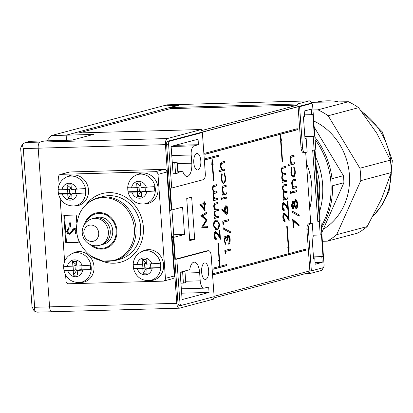 <?xml version="1.0" encoding="UTF-8"?>
<svg xmlns="http://www.w3.org/2000/svg" width="413" height="413" viewBox="0 0 413 413"><rect width="100%" height="100%" fill="white"/><g stroke="black" fill="none" stroke-linecap="round" stroke-linejoin="round"><path stroke-width="0.62" d="M208.653 270.241A8.265 3.557 88.4 0 0 204.905 262.911A8.265 3.557 88.4 0 0 201.621 272.105A8.265 3.557 88.4 0 0 205.369 279.431A8.265 3.557 88.4 0 0 208.653 270.241M200.806 160.807A8.265 3.557 88.4 0 0 197.063 153.481A8.265 3.557 88.4 0 0 193.78 162.67A8.265 3.557 88.4 0 0 197.522 169.996A8.265 3.557 88.4 0 0 200.806 160.807M281.542 140.683L280.422 134.85L280.164 141.05L280.618 140.931L282.11 161.72L282.58 161.597L281.088 140.807L281.542 140.683L281.046 140.699L280.334 136.982M287.773 247.201L288.894 253.035L289.152 246.835L288.697 246.959L287.205 226.164L286.736 226.288L288.228 247.082L287.773 247.201M305.997 250.17L305.919 249.075L213.371 273.649L213.449 274.743L305.997 250.17L305.501 250.18L305.429 249.204M218.611 259.989L219.731 265.827L219.995 259.622L219.535 259.746L218.358 243.329L217.894 243.453L219.071 259.87L218.611 259.989M211.786 164.782L212.246 164.663L213.418 181.08L213.888 180.951L212.71 164.539L213.17 164.415L212.045 158.582L211.786 164.782M205.215 159.836L219.035 156.166L218.957 155.071L205.132 158.742L205.215 159.836M212.979 268.176L213.056 269.271L226.882 265.6L226.804 264.506L212.979 268.176M297.288 128.696L204.74 153.275L204.822 154.369L297.37 129.79L297.288 128.696M299.27 216.154L292.022 212.246L291.929 210.955L299.177 214.863L299.27 216.154M296.596 190.594L296.684 191.823L292.399 192.959L292.311 191.73L296.596 190.594M296.307 186.562L296.395 187.786L292.11 188.927L292.022 187.698L292.796 187.492L291.676 183.914C291.671 181.111 292.301 179.676 293.576 179.598L295.765 179.02L295.853 180.249L292.874 181.183L292.218 183.986L293.597 187.089L293.922 187.12L293.096 187.099L296.307 186.562M294.593 162.712L294.681 163.935L288.677 165.53L288.589 164.307L291.124 163.631L289.967 160.063C289.957 157.26 290.592 155.82 291.867 155.747L294.056 155.169L294.144 156.398L291.165 157.332L290.509 160.141L291.883 163.238L292.208 163.269L291.387 163.249L294.593 162.712M283.994 211.007L284.371 210.997C283.168 211.084 282.409 209.768 282.1 207.052C282.002 204.507 282.482 202.979 283.545 202.458L285.848 204.667L287.655 207.677L287.2 201.312L287.799 201.152L288.465 210.444L285.662 205.782L283.679 203.676L282.709 206.954L284.283 209.768L284.17 211.017M283.473 203.681L283.845 203.655L283.184 203.686L282.208 206.97L282.709 206.954M286.292 180.104L286.379 181.333L282.1 182.469L282.012 181.24L282.755 181.044L282.053 179.815L281.687 177.812L282.497 174.358L281.196 170.967C281.212 168.401 281.811 167.089 282.993 167.043L285.311 166.424L285.398 167.652L283.081 168.272C282.193 168.22 281.743 169.144 281.738 171.039L283.401 173.827L285.801 173.264L285.889 174.493L283.71 175.071C282.766 174.973 282.27 175.912 282.229 177.889L283.907 180.677L286.292 180.104M223.392 183.362L223.851 183.346C222.411 183.351 221.528 181.684 221.203 178.349L221.879 173.506L222.225 174.462L221.735 178.297C221.972 180.827 222.633 182.102 223.717 182.133C224.77 181.544 225.235 179.965 225.111 177.394L224.099 173.961L224.316 172.856L225.637 177.275C225.803 180.574 225.204 182.603 223.851 183.346L223.629 183.382M221.6 174.126L221.239 178.313C221.471 180.842 222.137 182.118 223.221 182.143L223.717 182.133M226.964 196.815L227.052 198.044L222.772 199.18L222.684 197.956L226.964 196.815M226.154 214.275L226.551 214.264L224.739 213.185L221.776 209.814L222.024 208.782L224.651 211.766L224.491 210.367C224.409 207.858 224.889 206.35 225.937 205.85C227.062 205.793 227.759 207.058 228.038 209.644C228.121 212.215 227.625 213.753 226.551 214.264L226.339 214.29M230.392 232.901L223.149 228.993L223.056 227.702L230.299 231.605L230.392 232.901M225.529 251.527L225.679 253.634L225.023 252.988L224.842 250.459L230.697 248.905L230.784 250.133L225.033 251.543L225.142 253.107M218.792 216.082L218.885 217.305L214.6 218.446L214.512 217.217L215.256 217.016L214.559 215.792L214.192 213.789L214.997 210.331L213.702 206.939C213.712 204.373 214.311 203.067 215.493 203.015L217.816 202.401L217.904 203.63L215.581 204.244C214.693 204.198 214.249 205.116 214.244 207.016L215.906 209.799L218.301 209.241L218.394 210.465L216.216 211.043C215.266 210.95 214.775 211.89 214.734 213.862L216.412 216.649L218.792 216.082M215.984 239.788L216.36 239.777C215.158 239.87 214.399 238.554 214.089 235.838C213.986 233.293 214.471 231.76 215.534 231.244L217.832 233.453L219.644 236.458L219.184 230.093L219.788 229.933L220.454 239.23L217.651 234.569L215.669 232.457L214.693 235.74L216.273 238.554L216.154 239.803M215.462 232.462L215.829 232.436L215.173 232.473L214.197 235.756L214.693 235.74M203.268 226.097L207.589 226.283L207.677 227.522L201.689 227.269L206.077 220.17L200.857 215.638L206.583 212.261L206.67 213.495L202.551 215.927L207.14 220.021L203.268 226.097L202.773 226.112L207.589 226.283M303.782 152.619A5.508 2.37 -91.6 0 1 303.54 152.655A5.508 2.37 -91.6 0 1 301.046 147.771L298.103 106.735L200.868 132.558L202.36 132.511L205.302 173.553A5.508 2.37 88.4 0 1 203.351 179.645L171.72 188.044L170.228 188.085L171.798 209.974L182.577 207.109L184.539 234.47L173.759 237.33L175.329 259.219L206.959 250.82A5.508 2.37 -91.6 0 1 207.197 250.784A5.508 2.37 -91.6 0 1 207.44 250.805M214.104 296.317L309.869 270.887L306.926 229.845A5.508 2.37 -91.6 0 1 308.878 223.753L310.752 223.257L305.682 152.469M191.653 197.171L194.673 239.308L189.753 240.614L186.733 198.477L191.653 197.171M204.652 204.554L205.116 211.043L199.907 204.564L203.965 203.485L203.852 201.911L204.45 201.75L204.564 203.325L205.917 202.969L206.004 204.198L204.156 204.569L204.574 210.387M216.107 220.191L216.851 220.072L219.52 224.094C219.38 227.64 218.462 229.437 216.773 229.483L215.947 229.613L213.366 225.73C213.495 222.137 214.409 220.289 216.107 220.191M217.527 198.364L217.615 199.593L213.33 200.728L213.242 199.505L213.986 199.303L213.289 198.08L212.922 196.077L213.727 192.618L212.432 189.226C212.447 186.661 213.041 185.354 214.223 185.303L216.546 184.688L216.634 185.917L214.311 186.531C213.423 186.48 212.979 187.404 212.974 189.304L214.636 192.086L217.037 191.529L217.124 192.752L214.946 193.33C214.001 193.238 213.506 194.177 213.464 196.149L215.142 198.937L217.527 198.364M225.23 236.417L226.551 237.692L226.944 236.076L227.924 234.987C229.143 235.002 229.886 236.412 230.155 239.215C230.278 241.791 229.814 243.464 228.756 244.238L228.668 243.009L229.401 241.724L229.556 239.354L228.188 236.179L227.129 240.738L226.525 240.898L225.317 237.645L224.595 240.64L225.699 243.262L225.787 244.486L223.996 240.815L225.41 236.391M224.977 237.656L225.405 237.635L224.822 237.656L224.099 240.655L224.595 240.64M223.428 222.24L223.583 224.342L222.922 223.701L222.741 221.172L228.601 219.618L228.688 220.841L222.932 222.256L223.046 223.82M221.368 200.068L220.924 199.051L221.296 197.786L221.827 198.813L221.409 200.073M226.675 192.783L226.763 194.012L222.483 195.148L222.395 193.919L223.165 193.718L222.044 190.135C222.039 187.337 222.674 185.896 223.949 185.824L226.133 185.241L226.221 186.469L223.247 187.409L222.586 190.212L223.965 193.31L224.29 193.346L223.469 193.325L226.675 192.783M224.966 168.932L225.054 170.161L219.045 171.756L218.957 170.528L221.492 169.857L220.335 166.284C220.33 163.481 220.965 162.046 222.24 161.973L224.424 161.39L224.512 162.619L221.533 163.553L220.878 166.362L222.256 169.459L222.576 169.495L221.76 169.475L224.966 168.932M287.562 197.817L287.649 199.045L283.37 200.181L283.282 198.952L284.025 198.756L283.323 197.533L282.957 195.53L283.762 192.071L282.466 188.679C282.482 186.113 283.081 184.807 284.263 184.756L286.581 184.141L286.668 185.365L284.345 185.984C283.463 185.933 283.013 186.857 283.008 188.751L284.671 191.539L287.071 190.976L287.159 192.205L284.98 192.783C284.036 192.685 283.54 193.625 283.499 195.602L285.176 198.39L287.562 197.817M284.748 221.528L285.13 221.518C283.922 221.605 283.163 220.294 282.853 217.574C282.755 215.028 283.235 213.5 284.299 212.979L286.601 215.188L288.408 218.198L287.954 211.833L288.553 211.673L289.219 220.965L286.415 216.309L284.433 214.197L283.463 217.481L285.042 220.289L284.924 221.538M284.227 214.202L284.598 214.177L283.938 214.208L282.962 217.491L283.463 217.481M293.018 177.136L293.483 177.125C292.043 177.125 291.155 175.458 290.829 172.123L291.506 167.28L291.852 168.236L291.361 172.076C291.599 174.606 292.259 175.881 293.349 175.907C294.402 175.319 294.867 173.744 294.743 171.168L293.731 167.74L293.948 166.635L295.269 171.049C295.429 174.353 294.836 176.377 293.483 177.125L293.261 177.156M291.232 167.905L290.866 172.092C291.103 174.616 291.764 175.897 292.853 175.923L293.349 175.907M291 193.847L290.556 192.83L290.928 191.565L291.454 192.587L291.036 193.847M292.76 200.904L294.123 202.525L295.491 199.464L296.777 200.181L297.68 203.64C297.84 206.412 297.35 208.116 296.204 208.746L294.407 206.474L293.307 208.802C292.327 208.689 291.733 207.486 291.516 205.194L292.92 200.883M293.436 221.249L293.891 227.589L293.287 227.749L292.683 219.334L299.208 224.93L299.033 226.056L293.436 221.249L292.936 221.265L293.39 227.604L293.891 227.589M129.414 170.311L97.112 171.214M78.806 132.934L170.254 108.65L170.177 107.556L297.412 104.014L297.489 105.108L201.425 130.616L201.348 129.522L167.373 138.546A5.508 2.37 88.4 0 0 165.422 144.638L170.13 210.3L169.635 210.31M167.373 138.546L40.138 142.087A5.508 2.37 88.4 0 0 38.187 148.184L23.278 148.597L34.651 307.277L49.56 306.864A5.508 2.37 88.4 0 0 52.059 311.748A5.508 2.37 88.4 0 0 52.296 311.712A5.508 2.37 -91.6 0 1 52.059 311.748A5.508 2.37 -91.6 0 1 49.56 306.864L38.187 148.184A5.508 2.37 -91.6 0 1 40.138 142.087L44.589 140.905L29.679 141.323L25.229 142.506L40.138 142.087L44.589 140.905L71.924 140.146L93.483 134.421L66.147 135.18L74.113 133.069L201.348 129.522M171.596 237.671L172.092 237.656L176.8 303.318A5.508 2.37 88.4 0 0 179.294 308.201A5.508 2.37 88.4 0 0 179.531 308.165L213.506 299.146L213.428 298.052L309.492 272.539L309.569 273.633L321.283 270.525A5.508 2.37 88.4 0 0 323.023 267.748M320.116 220.934L315.031 149.986M170.177 107.556L178.375 105.382L163.398 105.878M311.495 103.565A5.508 2.37 88.4 0 0 309.363 100.865A5.508 2.37 88.4 0 0 309.125 100.901L297.412 104.014M167.456 104.85A5.508 2.37 88.4 0 0 167.219 104.825A5.508 2.37 88.4 0 0 166.981 104.861L163.465 105.795M51.233 135.598L66.147 135.18L66.514 140.296L66.147 135.18L177.538 105.403L163.099 105.893L51.233 135.598L46.958 140.843M170.13 210.3L171.798 209.974M309.559 103.632A2.757 1.187 88.4 0 0 309.44 103.622A2.757 1.187 88.4 0 0 309.322 103.637L167.57 141.277A2.757 1.187 88.4 0 0 166.594 144.328L171.302 209.985M173.759 237.33L173.264 237.346L177.967 303.008A2.757 1.187 88.4 0 0 179.216 305.45A2.757 1.187 88.4 0 0 179.335 305.429L181.085 305.383M173.264 237.346L172.092 237.656M304.877 273.767L309.569 273.633M302.538 147.73L299.595 106.693L311.309 103.58A2.757 1.187 88.4 0 1 311.428 103.565A2.757 1.187 88.4 0 1 312.677 106.007L315.816 149.78L314.174 150.213L313.193 136.538L314.365 136.223L312.796 114.339L311.624 114.649L311.232 109.177L304.205 111.045L304.598 116.518L303.426 116.827L304.995 138.716L306.167 138.401L307.148 152.082L305.269 152.578A5.508 2.37 88.4 0 1 305.031 152.614A5.508 2.37 88.4 0 1 302.538 147.73L301.046 147.771M177.786 171.333L182.68 171.194A11.843 5.101 88.4 0 0 187.079 176.377A11.843 5.101 88.4 0 0 191.787 163.202L191.198 154.994A8.265 3.557 -91.6 0 1 194.125 145.851L198.457 144.7L198.064 139.227L171.121 146.383L173.083 173.744L172.298 162.799L174.782 162.732L175.566 173.672L177.91 173.052L177.125 162.108L174.782 162.732M182.68 171.194L177.869 172.474M202.36 132.511L169.557 141.225A2.757 1.187 88.4 0 0 168.581 144.271L171.72 188.044M308.878 223.753L312.243 223.216L313.224 236.892L312.052 237.207L313.622 259.09L314.794 258.781L315.186 264.253L322.217 262.384L321.825 256.912L322.997 256.602L321.428 234.718L320.256 235.028L319.275 221.347L320.911 220.914L324.05 264.687A2.757 1.187 88.4 0 1 323.074 267.732L311.361 270.845L308.418 229.804L306.926 229.845M310.37 223.712A5.508 2.37 88.4 0 0 308.418 229.804M173.723 234.77L184.539 234.47M313.106 235.224L320.256 235.028M313.462 256.871L322.997 256.602M310.752 223.257L312.243 223.216M304.975 138.438L306.167 138.401M304.835 136.491L314.365 136.223M304.856 136.77L313.193 136.538M314.174 150.213L312.682 150.255L317.783 221.389L319.275 221.347M306.461 163.347A66.106 59.358 75.1 0 1 309.709 208.699M184.972 271.542L182.484 271.609L180.145 272.234L182.102 299.59L209.05 292.435L208.658 286.968L204.321 288.114A8.265 3.557 88.4 0 1 203.965 288.171A8.265 3.557 88.4 0 1 200.217 280.84L199.629 272.637A11.843 5.101 88.4 0 0 194.265 262.131A11.843 5.101 88.4 0 0 189.743 269.684L180.145 272.234L180.925 283.179L183.413 283.106L185.757 282.487L184.972 271.542L182.629 272.167L183.413 283.106M207.197 250.784L208.689 250.743A5.508 2.37 88.4 0 1 211.188 255.626L214.125 296.663L181.322 305.377A2.757 1.187 88.4 0 1 181.204 305.393A2.757 1.187 88.4 0 1 179.96 302.951L176.821 259.178L208.451 250.779L206.959 250.82M181.648 293.199L209.05 292.435M174.998 145.355L198.457 144.7M175.329 259.219L176.821 259.178M309.869 270.887L311.361 270.845M298.103 106.735L299.595 106.693M317.783 221.389L319.425 220.955L314.35 150.167M319.425 220.955L320.911 220.914M313.482 257.144L321.825 256.912M315.067 262.585L322.217 262.384M313.601 258.812L314.794 258.781M304.479 114.85L311.624 114.649M189.67 239.447L194.673 239.308M170.254 108.65L297.489 105.108M207.089 226.298L207.176 227.501M206.102 212.545L206.175 213.511L206.67 213.495M206.175 213.511L202.055 215.937L202.551 215.927M202.055 215.937L206.624 219.757L207.119 219.742M206.624 219.757L207.14 220.021M206.639 220.036L202.773 226.112M203.965 201.88L204.068 203.341L204.564 203.325M205.426 203.098L205.509 204.208L206.004 204.198M205.509 204.208L204.156 204.569M204.053 204.714L201.012 205.406L203.846 208.808L204.342 208.792L204.053 204.714L201.508 205.39L204.342 208.792M201.012 205.406L201.508 205.39M214.197 235.756L215.725 238.569L216.185 238.554M215.777 238.564L215.86 239.767M215.039 231.254L217.336 233.464L219.148 236.473L219.644 236.458M219.298 230.062L219.886 238.291M216.603 220.093L219.024 224.109L219.52 224.094M219.024 224.109C218.88 227.656 217.966 229.452 216.278 229.499L216.773 229.483M216.278 229.499L215.7 229.607M216.526 221.347L215.694 221.43C214.383 221.461 213.64 222.834 213.464 225.539L215.694 228.368M213.96 225.529L215.932 228.379L216.68 228.255C218.007 228.291 218.751 226.944 218.916 224.213L217.703 221.544L216.19 221.414C214.879 221.445 214.135 222.819 213.96 225.529L213.464 225.539M215.694 221.43L216.19 221.414M218.307 216.211L218.384 217.321L218.885 217.305M218.384 217.321L214.595 218.327M217.326 202.53L217.403 203.64L217.904 203.63M217.403 203.64L215.085 204.259C214.197 204.208 213.748 205.132 213.743 207.027L214.244 207.016M213.743 207.027L215.405 209.814L215.906 209.799M217.816 209.37L217.894 210.48L218.394 210.465M217.894 210.48L215.72 211.058C214.77 210.96 214.275 211.9 214.233 213.877L214.734 213.862M214.233 213.877L215.911 216.665L216.412 216.649M217.037 198.498L217.114 199.608L217.615 199.593M217.114 199.608L213.325 200.615M216.056 184.817L216.133 185.927L216.634 185.917M216.133 185.927L213.815 186.547C212.927 186.495 212.478 187.419 212.473 189.314L212.974 189.304M212.473 189.314L214.141 192.102L214.636 192.086M216.546 191.658L216.624 192.768L217.124 192.752M216.624 192.768L214.45 193.346C213.5 193.248 213.01 194.187 212.963 196.165L213.464 196.149M212.963 196.165L214.641 198.952L215.142 198.937M230.211 249.034L230.289 250.144L230.784 250.133M230.289 250.144L225.033 251.543M224.099 240.655L225.204 243.272L225.699 243.262M225.204 243.272L225.276 244.238M224.734 236.427L226.056 237.707L226.551 237.692M227.429 234.997C228.642 235.018 229.385 236.427 229.659 239.23L230.155 239.215M229.659 239.23L228.725 243.815M227.8 236.205L228.064 236.2M227.568 236.215L226.629 240.753L227.129 240.738M223.077 227.991L230.299 231.605M229.804 231.621L229.876 232.622M228.11 219.747L228.188 220.857L228.688 220.841M228.188 220.857L222.932 222.256M221.915 209.236L224.151 211.781L224.651 211.766M225.441 205.86C226.561 205.808 227.264 207.073 227.537 209.659L228.038 209.644M227.537 209.659C227.625 212.225 227.129 213.764 226.056 214.275M225.792 207.073L224.615 210.48L225.844 213.062L226.484 213.031L227.429 209.737L226.056 207.068L225.111 210.465L226.484 213.031M224.615 210.48L225.111 210.465M220.8 197.801L221.332 198.829L221.827 198.813M221.332 198.829L220.965 200.078M226.474 196.949L226.556 198.059L227.052 198.044M226.556 198.059L222.762 199.066M226.185 192.912L226.267 194.027L226.763 194.012M226.267 194.027L222.473 195.034M225.648 185.37L225.725 186.485L226.221 186.469M225.725 186.485L223.247 187.409M222.746 187.425L222.091 190.223L222.586 190.212M222.091 190.223L223.469 193.325M221.729 174.477L222.225 174.462M221.239 178.313L221.735 178.297M224.207 173.429L225.142 177.285L225.637 177.275M225.142 177.285C225.302 180.589 224.708 182.613 223.356 183.362M224.476 169.062L224.558 170.177L225.054 170.161M224.558 170.177L219.04 171.638M223.934 161.519L224.016 162.634L224.512 162.619M224.016 162.634L221.533 163.553M221.038 163.569L220.382 166.377L220.878 166.362M220.382 166.377L221.76 169.475M285.801 180.233L285.884 181.348L286.379 181.333M285.884 181.348L282.089 182.355M284.82 166.558L284.903 167.668L285.398 167.652M284.903 167.668L282.58 168.282C281.692 168.236 281.248 169.16 281.243 171.054L281.738 171.039M281.243 171.054L282.905 173.837L283.401 173.827M285.311 173.393L285.393 174.508L285.889 174.493M285.393 174.508L283.215 175.086C282.27 174.988 281.774 175.928 281.733 177.905L282.229 177.889M281.733 177.905L283.411 180.693L283.907 180.677M287.071 197.946L287.154 199.061L287.649 199.045M287.154 199.061L283.359 200.068M286.09 184.27L286.173 185.38L286.668 185.365M286.173 185.38L283.85 185.995C282.962 185.948 282.518 186.872 282.513 188.767L283.008 188.751M282.513 188.767L284.175 191.549L284.671 191.539M286.581 191.111L286.663 192.221L287.159 192.205M286.663 192.221L284.485 192.799C283.54 192.701 283.044 193.64 283.003 195.617L283.499 195.602M283.003 195.617L284.681 198.405L285.176 198.39M282.208 206.97L283.736 209.783L284.196 209.773M283.788 209.783L283.876 210.981M283.05 202.473L285.347 204.683L287.159 207.687L287.655 207.677M287.314 201.281L287.902 209.505M282.962 217.491L284.49 220.305L284.949 220.294M284.542 220.305L284.629 221.502M283.803 212.994L286.106 215.204L287.913 218.214L288.408 218.198M288.067 211.802L288.656 220.026M294.108 162.841L294.185 163.951L294.681 163.935M294.185 163.951L288.666 165.417M293.566 155.298L293.643 156.408L294.144 156.398M293.643 156.408L291.165 157.332M290.669 157.348L290.009 160.151L290.509 160.141M290.009 160.151L291.387 163.249M291.356 168.251L291.852 168.236M290.866 172.092L291.361 172.076M293.834 167.208L294.774 171.065L295.269 171.049M294.774 171.065C294.934 174.369 294.34 176.392 292.987 177.136M295.816 186.691L295.894 187.801L296.395 187.786M295.894 187.801L292.105 188.808M295.274 179.149L295.357 180.259L295.853 180.249M295.357 180.259L292.874 181.183M292.378 181.199L291.723 184.002L292.218 183.986M291.723 184.002L293.096 187.099M290.427 191.575L290.959 192.603L291.454 192.587M290.959 192.603L290.592 193.857M296.106 190.723L296.183 191.833L296.684 191.823M296.183 191.833L292.394 192.84M292.265 200.919L293.628 202.535L294.123 202.525M294.996 199.479L296.777 200.181M296.281 200.191L297.184 203.65L297.68 203.64M297.184 203.65C297.345 206.428 296.854 208.126 295.708 208.761M292.812 208.818L293.911 206.49L294.407 206.474M295.336 200.697L294.097 204.378L295.507 207.548L295.894 207.522M292.487 202.148L291.624 205.116L292.734 207.584L293.07 207.579M292.332 202.153L292.827 202.138L292.125 205.101L293.23 207.574L292.734 207.584M291.624 205.116L292.125 205.101M293.23 207.574L293.999 204.554L292.92 202.127L292.419 202.143M295.589 200.692L294.598 204.363L296.002 207.532L297.081 203.785L295.718 200.672L295.094 200.703M294.097 204.378L294.598 204.363M291.955 211.249L299.177 214.863M298.676 214.874L298.749 215.875M292.719 219.804L298.713 224.94L299.208 224.93M298.713 224.94L298.599 225.679M204.812 154.25L296.87 129.806L296.802 128.825M296.87 129.806L297.37 129.79M213.046 269.157L226.386 265.616L226.314 264.635M226.386 265.616L226.882 265.6M205.204 159.723L219.035 156.166M218.539 156.181L218.467 155.205M211.792 164.673L212.246 164.663M212.225 164.663L212.669 164.431L211.957 160.714M212.669 164.431L213.17 164.415M212.215 164.55L212.71 164.539M213.413 180.966L213.888 180.951M219.06 259.756L219.535 259.746M219.324 263.706L219.494 259.746M213.438 274.63L305.501 250.18M288.217 246.969L288.697 246.959M288.486 250.918L288.651 246.959M280.169 140.941L281.046 140.699M280.592 140.818L281.088 140.807M282.1 161.612L282.58 161.597M182.629 272.167L180.145 272.234M175.566 173.672L173.083 173.744M177.125 162.108L174.642 162.18L172.298 162.799M314.185 127.065L343.41 175.68L332 178.705A74.366 66.777 75.1 0 0 314.918 137.235M343.41 175.68A74.366 66.777 75.1 0 1 343.915 182.727L321.758 232.689M343.915 182.727L332.506 185.752A74.366 66.777 75.1 0 1 321.422 228.012M315.088 139.666A74.366 66.777 75.1 0 1 321.299 226.247M316.647 102.094A66.106 59.358 75.1 0 1 326.802 100.839A66.106 59.358 75.1 0 1 334.473 101.164A66.106 59.358 75.1 0 1 337.901 101.66M323.343 229.23A60.597 54.413 -104.9 0 0 349.305 173.625A60.597 54.413 -104.9 0 0 313.751 120.994M327.354 241.151L357.813 233.061A72.993 65.543 75.1 0 0 367.136 226.582L336.678 234.667A72.993 65.543 -104.9 0 1 327.354 241.151L322.372 241.285M336.678 234.667L360.781 180.646L391.24 172.557L381.529 198.947L367.136 226.582M360.781 180.646A72.993 65.543 -104.9 0 0 359.893 168.23L390.352 160.141A72.993 65.543 75.1 0 1 391.24 172.557M390.352 160.141L376.826 133.285L358.613 107.674L328.154 115.764A72.993 65.543 -104.9 0 0 317.943 109.827L348.402 101.737A72.993 65.543 75.1 0 1 358.613 107.674M359.893 168.23L328.154 115.764M311.03 102.321L348.402 101.737M312.961 109.966L317.943 109.827M361.871 111.763A66.106 59.358 75.1 0 1 372.996 216.19M176.8 303.318L49.56 306.864L38.187 148.184L165.422 144.638M179.294 308.201L37.124 312.161L34.16 311.004L32.023 306.792L20.65 148.112L22.23 144.586L25.229 142.506M34.16 311.004L34.651 307.277M23.278 148.597L22.23 144.586M92.424 218.694L94.298 218.193A13.774 12.364 75.1 0 1 99.141 217.992A13.774 12.364 75.1 0 1 110.245 230.986A13.774 12.364 75.1 0 1 101.366 244.816A13.774 12.364 -104.9 0 0 110.09 229.736A13.774 12.364 -104.9 0 0 96.854 217.827A13.774 12.364 -104.9 0 0 94.298 218.193L96.761 217.543A13.774 12.364 75.1 0 1 101.598 217.341A13.774 12.364 75.1 0 1 112.708 230.335A13.774 12.364 75.1 0 1 103.828 244.16L99.492 245.312A13.774 12.364 -104.9 0 0 108.387 231.657A13.774 12.364 -104.9 0 0 94.98 218.322A13.774 12.364 -104.9 0 0 92.424 218.694A13.774 13.774 0 0 0 96.343 245.771A13.774 13.774 0 0 0 99.492 245.312M114.386 196.036A32.503 29.184 75.1 0 1 140.601 226.706A32.503 29.184 75.1 0 1 119.646 259.338L114.969 260.582A32.503 29.184 75.1 0 0 135.918 227.945A32.503 29.184 75.1 0 0 109.708 197.28A32.503 29.184 75.1 0 0 98.289 197.755L102.966 196.516A32.503 29.184 75.1 0 1 114.386 196.036M85.987 204.709A35.533 31.904 75.1 0 1 102.187 193.583A35.533 31.904 75.1 0 1 114.669 193.062A35.533 31.904 75.1 0 1 143.326 226.587A35.533 31.904 75.1 0 1 120.426 262.265A35.533 31.904 75.1 0 1 107.938 262.787A35.533 31.904 75.1 0 1 100.839 260.644M90.684 225.039A8.265 7.419 -104.9 0 0 83.818 233.453A8.265 7.419 -104.9 0 0 91.862 241.455A8.265 7.419 -104.9 0 0 98.728 233.04A8.265 7.419 -104.9 0 0 90.684 225.039M171.834 209.964L169.65 210.568M171.942 209.959L173.827 236.226L171.534 236.835M318.805 202.602A71.614 64.304 -104.9 0 0 319.538 185.034A71.614 64.304 -104.9 0 0 316.291 167.58M319.481 212.029A71.614 64.304 -104.9 0 0 322.584 184.224A71.614 64.304 -104.9 0 0 315.511 156.708M76.72 232.705L75.631 233.928L74.959 233.056L76.08 230.888L74.707 229.313L73.473 230.072L72.59 231.569L69.565 234.238C67.882 234.063 66.911 233.046 66.653 231.187L68.584 227.8L69.157 228.709L67.67 231.161L69.508 233.257L71.16 232.648L70.458 232.834L73.122 228.988L74.593 228.332L76.415 229.184M69.508 233.257L70.458 232.834M74.123 228.399L74.593 228.332M74.707 229.313L75.409 229.127L74.707 229.313M70.045 234.166L70.267 234.052C68.584 233.872 67.613 232.855 67.355 231.001L66.653 231.187M64.526 215.359L66.478 242.55L78.186 242.224M69.931 227.057L69.627 222.85L70.649 222.824L70.948 227.031L69.931 227.057L70.633 226.871L70.344 222.829M65.59 274.924L66.034 281.108A2.757 2.473 -104.9 0 0 68.713 283.772L163.145 281.139A2.757 2.473 -104.9 0 0 163.656 281.067A2.757 2.473 -104.9 0 0 165.437 278.336L157.983 174.374A2.757 2.473 -104.9 0 0 155.303 171.71L164.209 169.345L69.771 171.973L60.871 174.338A2.757 2.473 -104.9 0 0 60.36 174.415A2.757 2.473 -104.9 0 0 58.579 177.146L59.131 184.848M164.209 169.345A2.757 2.473 75.1 0 1 166.888 172.009L157.983 174.374M165.437 278.336L174.338 275.972L166.888 172.009M174.338 275.972A2.757 2.473 75.1 0 1 172.562 278.703L163.656 281.067M60.36 174.415L69.26 172.051A2.757 2.473 75.1 0 1 69.771 171.973M155.303 171.71L60.871 174.338M60.097 198.317L64.624 261.455M76.792 222.803L76.235 215.028L63.814 215.374L65.77 242.736L78.196 242.39L77.887 238.043M66.478 242.55L65.77 242.736M67.355 231.001L68.723 228.017M71.16 232.648L73.824 228.802L73.122 228.988M73.824 228.802L74.479 228.343M76.121 233.464L75.662 232.87L74.959 233.056M75.662 232.87L76.601 231.734M76.508 230.769L76.08 230.888M76.436 229.68L75.409 229.127M70.938 226.866L70.633 226.871M71.464 253.918A15.08 13.541 -104.9 0 1 91.211 267.257A15.08 13.541 -104.9 0 1 79.079 282.595L81.48 282.451A15.56 13.975 -104.9 0 0 94.004 266.622A15.56 13.975 -104.9 0 0 73.622 252.854L71.464 253.918C66.736 256.488 64.113 260.531 63.592 266.055M80.994 265.962L81.273 269.839L80.236 269.643L77.19 270.453L90.597 269.575A14.894 13.376 -104.9 0 0 90.586 267.381A14.894 13.376 -104.9 0 0 90.282 265.198L76.875 266.075L76.544 261.465L72.569 261.574L75.863 264.284L75.946 265.378L72.9 266.184L72.569 261.574M63.695 266.153A14.894 13.376 -104.9 0 0 63.716 268.135A14.894 13.376 -104.9 0 0 64.02 270.319L63.907 270.448C66.137 278.331 71.191 282.378 79.079 282.595M73.065 266.142L73.344 270.056L64.02 270.319C63.633 270.644 64.893 270.778 67.799 270.711L73.209 270.561L73.54 275.172L77.52 275.063L77.19 270.453M81.273 269.839L90.597 269.575M72.9 266.184L67.484 266.333C64.583 266.4 63.318 266.266 63.705 265.941M73.344 270.056L76.255 269.751L73.209 270.561M76.255 269.751L76.338 270.845L77.216 270.825M76.338 270.845L73.54 275.172M75.863 264.284L76.746 264.258M81.227 269.617L80.963 265.962M75.264 269.782L74.965 265.636M65.977 177.316A15.08 13.541 -104.9 0 1 85.723 190.656A15.08 13.541 -104.9 0 1 73.591 205.994L75.992 205.85A15.56 13.975 -104.9 0 0 88.511 190.016A15.56 13.975 -104.9 0 0 68.13 176.248L65.977 177.316C61.243 179.882 58.62 183.93 58.104 189.448M75.502 189.355L75.78 193.232L74.743 193.036L71.697 193.847L85.109 192.974A14.894 13.376 -104.9 0 0 85.099 190.78A14.894 13.376 -104.9 0 0 84.794 188.596L71.382 189.469L71.051 184.859L67.076 184.972L70.375 187.678L70.453 188.772L67.407 189.582L67.076 184.972M58.202 189.552A14.894 13.376 -104.9 0 0 58.223 191.529A14.894 13.376 -104.9 0 0 58.527 193.712L58.419 193.842C60.644 201.725 65.703 205.772 73.591 205.994M67.572 189.536L67.851 193.454L58.527 193.712C58.14 194.043 59.4 194.172 62.306 194.11L67.722 193.96L68.052 198.57L72.027 198.457L71.697 193.847M75.78 193.232L85.109 192.974M67.407 189.582L61.996 189.732C59.09 189.794 57.83 189.665 58.212 189.335M67.851 193.454L70.768 193.15L67.722 193.96M70.768 193.15L70.845 194.244L71.723 194.218M70.845 194.244L68.052 198.57M70.375 187.678L71.253 187.652M75.739 193.01L75.476 189.355M69.771 193.176L69.477 189.03M141.05 251.982A15.08 13.541 -104.9 0 1 160.796 265.316A15.08 13.541 -104.9 0 1 148.665 280.659L151.065 280.515A15.56 13.975 -104.9 0 0 163.584 264.681A15.56 13.975 -104.9 0 0 143.203 250.913L141.05 251.982C136.316 254.547 133.693 258.595 133.177 264.113M150.575 264.021L150.853 267.898L149.816 267.701L146.77 268.512L160.182 267.639A14.894 13.376 -104.9 0 0 160.172 265.445A14.894 13.376 -104.9 0 0 159.867 263.262L146.455 264.134L146.125 259.524L142.149 259.638L145.448 262.343L145.526 263.437L142.48 264.248L142.149 259.638M133.275 264.217A14.894 13.376 -104.9 0 0 133.296 266.194A14.894 13.376 -104.9 0 0 133.6 268.378L133.492 268.507C135.717 276.39 140.776 280.437 148.665 280.659M142.645 264.201L142.924 268.12L133.6 268.378C133.213 268.708 134.473 268.837 137.379 268.775L142.795 268.626L143.125 273.236L147.1 273.122L146.77 268.512M150.853 267.898L160.182 267.639M142.48 264.248L137.07 264.397C134.163 264.459 132.903 264.33 133.285 264M142.924 268.12L145.841 267.815L142.795 268.626M145.841 267.815L145.918 268.909L146.796 268.884M145.918 268.909L143.125 273.236M145.448 262.343L146.326 262.317M150.812 267.676L150.549 264.021M144.844 267.841L144.55 263.695M135.557 175.375A15.08 13.541 -104.9 0 1 155.303 188.715A15.08 13.541 -104.9 0 1 143.172 204.053L145.572 203.908A15.56 13.975 -104.9 0 0 158.096 188.08A15.56 13.975 -104.9 0 0 137.715 174.312L135.557 175.375C130.828 177.946 128.206 181.988 127.684 187.512M145.087 187.414L145.366 191.291L144.323 191.1L141.277 191.911L154.689 191.033A14.894 13.376 -104.9 0 0 154.679 188.839A14.894 13.376 -104.9 0 0 154.374 186.655L140.967 187.533L140.637 182.923L136.657 183.031L139.955 185.742L140.033 186.831L136.987 187.641L136.657 183.031M127.782 187.61A14.894 13.376 -104.9 0 0 127.803 189.588A14.894 13.376 -104.9 0 0 128.113 191.777L127.999 191.906C130.224 199.784 135.283 203.836 143.172 204.053M137.152 187.6L137.436 191.513L128.113 191.777C127.72 192.102 128.98 192.236 131.892 192.169L137.302 192.019L137.632 196.629L141.607 196.521L141.277 191.911M145.366 191.291L154.689 191.033M136.987 187.641L131.577 187.791C128.67 187.858 127.41 187.724 127.798 187.399M137.436 191.513L140.348 191.209L137.302 192.019M140.348 191.209L140.425 192.303L141.308 192.282M140.425 192.303L137.632 196.629M139.955 185.742L140.833 185.716M145.319 191.074L145.056 187.419M139.357 191.24L139.057 187.094M309.125 100.901L166.981 104.861M191.787 163.202L177.234 163.605M199.629 272.637L185.081 273.039M185.669 281.248L200.217 280.84M171.777 155.536L191.198 154.994M171.132 146.491L194.125 145.851M177.967 303.008L179.96 302.951M166.594 144.328L168.581 144.271M167.57 141.277L169.557 141.225M309.322 103.637L311.309 103.58M217.336 233.464L217.832 233.453M215.085 204.259L215.581 204.244M215.72 211.058L216.216 211.043M213.815 186.547L214.311 186.531M214.45 193.346L214.946 193.33M223.712 187.017L224.207 187.006M222.003 163.166L222.499 163.156M282.58 168.282L283.081 168.272M283.215 175.086L283.71 175.071M283.85 185.995L284.345 185.984M284.485 192.799L284.98 192.783M285.347 204.683L285.848 204.667M286.106 215.204L286.601 215.188M291.63 156.945L292.13 156.93M293.344 180.796L293.839 180.78M85.827 222.674A17.609 15.813 75.1 0 1 101.959 213.573A17.609 15.813 75.1 0 1 116.141 233.608A17.609 15.813 75.1 0 1 98.624 248.13A17.609 15.813 75.1 0 1 91.789 245.126M84.474 224.404A18.378 16.505 75.1 0 1 102.073 212.809A18.378 16.505 75.1 0 1 116.874 233.722A18.378 16.505 75.1 0 1 98.588 248.874A18.378 16.505 75.1 0 1 89.755 244.3M108.511 198.044A32.033 28.765 75.1 0 1 134.308 234.491A32.033 28.765 75.1 0 1 102.439 260.902A32.033 28.765 75.1 0 1 90.875 256.075C76.932 244.63 73.173 230.48 79.601 213.619A32.033 28.765 75.1 0 1 108.511 198.044M72.6 230.635L71.898 230.821M67.799 270.711A8.492 7.625 -104.9 0 0 75.646 276.751A8.492 7.625 -104.9 0 0 82.6 270.298M82.285 265.926A8.492 7.625 -104.9 0 0 74.438 259.88A8.492 7.625 -104.9 0 0 67.484 266.333M62.306 194.11A8.492 7.625 -104.9 0 0 70.158 200.15A8.492 7.625 -104.9 0 0 77.107 193.697M76.797 189.319A8.492 7.625 -104.9 0 0 68.945 183.279A8.492 7.625 -104.9 0 0 61.996 189.732M137.379 268.775A8.492 7.625 -104.9 0 0 145.231 274.815A8.492 7.625 -104.9 0 0 152.18 268.362M151.87 263.984A8.492 7.625 -104.9 0 0 144.018 257.944A8.492 7.625 -104.9 0 0 137.07 264.397M131.892 192.169A8.492 7.625 -104.9 0 0 139.739 198.209A8.492 7.625 -104.9 0 0 146.692 191.756M146.378 187.378A8.492 7.625 -104.9 0 0 138.531 181.338A8.492 7.625 -104.9 0 0 131.577 187.791M309.363 100.865L167.219 104.825M181.333 288.801L203.965 288.171M179.216 305.45L181.204 305.393M309.44 103.622L311.428 103.565M303.54 152.655L305.031 152.614M216.221 238.554L215.725 238.569M215.932 228.379L215.431 228.389M216.784 221.327L216.283 221.342M228.188 236.179L227.692 236.195M284.232 209.768L283.736 209.783M284.991 220.294L284.49 220.305M295.718 200.672L295.223 200.687M296.002 207.532L295.507 207.548M334.473 101.164L337.968 101.66M360.725 110.307L382.221 131.773L392.35 160.595L389.118 190.883L382.5 204.616L372.893 216.381M90.875 256.075L102.93 261.093L114.969 260.582M79.601 213.619C83.607 205.483 89.833 200.191 98.289 197.755"/></g></svg>
